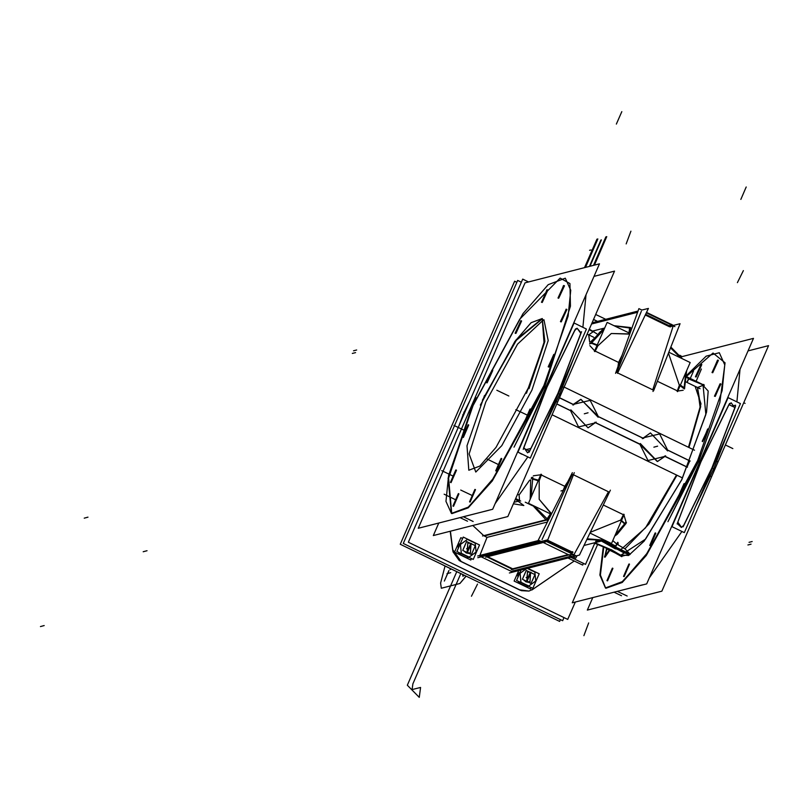 <?xml version="1.0" encoding="UTF-8"?>
<svg xmlns="http://www.w3.org/2000/svg" width="809" height="809" viewBox="0 0 809 809"><rect width="100%" height="100%" fill="white"/><g stroke="black" fill="none" stroke-linecap="round" stroke-linejoin="round"><path stroke-width="1.21" d="M516.87 282.311L514.615 281.219L400.243 544.275L559.616 621.433L560.425 619.563M517.679 280.44L521.4 282.24L517.679 280.44L403.297 543.496L562.67 620.655L564.015 617.56L562.67 620.655L403.297 543.496L517.679 280.44M470.029 400.394L464.204 412.145L470.029 400.394M463.112 414.623L458.39 427.152L463.112 414.623M459.199 425.301L464.154 412.155M469.291 402.093L464.326 412.115M526.447 393.316L544.012 343.016L542.192 318.584L531.159 322.73L514.908 341.418L480.364 405.056M542.202 318.584L544.831 341.499L529.025 388.755L544.376 341.277L542.202 318.584L516.142 339.729L482.407 400.303L516.334 340.316L542.424 318.706M530.593 383.769L496.048 447.407L479.808 466.095L468.765 470.241L466.945 445.81L484.52 395.51M418.263 528.267L492.732 509.286L599.459 263.835L524.99 282.806L418.263 528.267M473.063 405.178L519.803 319.11L560.141 278.124L569.941 283.605L570.436 306.207L544.669 386.924L492.317 480.91L468.259 507.87L451.907 513.654L468.259 507.87L492.317 480.91L544.669 386.924L570.436 306.207L569.941 283.605L560.141 278.124L519.803 319.11L473.063 405.178L519.803 319.11L560.141 278.124L569.941 283.605L570.436 306.207L544.669 386.924L492.317 480.91L468.259 507.87L451.907 513.654L468.259 507.87L492.317 480.91L544.669 386.924L570.436 306.207L569.941 283.605L560.141 278.124L519.803 319.11L473.063 405.178L448.631 478.079L451.685 513.543L448.631 478.079L473.063 405.178L448.631 478.079L451.685 513.543L448.631 478.079L473.063 405.178M468.745 425.038L462.849 437.214L468.745 425.038L462.849 437.214L468.745 425.038L463.345 437.457L468.745 425.038M456.468 470.231L450.573 482.397L456.468 470.231L450.573 482.397L456.468 470.231L451.068 482.639L456.468 470.231M458.956 493.874L453.06 506.05L458.956 493.874L453.06 506.05L458.956 493.874L453.556 506.292L458.956 493.874M475.54 489.647L469.645 501.823L475.54 489.647L469.645 501.823L475.54 489.647L470.14 502.065L475.54 489.647M501.772 458.683L495.877 470.858L501.772 458.683L495.877 470.858L501.772 458.683L496.372 471.091L501.772 458.683M530.633 409.263L524.738 421.438L530.633 409.263L524.738 421.438L530.633 409.263L525.233 421.681L530.633 409.263M548.462 366.831L554.377 354.645L548.482 366.821L548.977 367.064L554.661 354.655L548.977 367.064L554.661 354.655L548.977 367.064L548.199 366.811L554.195 354.433L548.947 367.043L554.377 354.645L553.892 354.413L548.199 366.811M560.617 321.648L566.169 309.23L566.664 309.453L560.758 321.638L566.169 309.23L560.92 321.577M566.3 309.2L560.475 321.628L561.254 321.871L566.937 309.473L560.92 321.84L566.937 309.473L561.254 321.871L566.917 309.463L565.997 309.281M558.271 297.985L564.176 285.81L558.271 297.985L563.691 285.577L557.988 297.975L558.736 298.208L557.988 297.975M558.129 298.005L563.984 285.597L564.449 285.82L558.453 298.197L564.449 285.82L558.736 298.208L563.509 285.628M541.545 302.232L547.106 289.804L547.602 290.037L541.696 302.212L547.106 289.804L541.858 302.414L547.865 290.047L542.151 302.435L546.924 289.855M521.35 321.011L515.454 333.177L521.35 321.011M521.006 320.748L515.171 333.166L515.96 333.419L521.633 321.011L515.626 333.389L521.633 321.011L515.96 333.419L521.613 321.001L520.693 320.829M486.573 382.596L492.509 370.421L486.603 382.596L487.099 382.829L492.772 370.431L487.058 382.819L492.014 370.188L486.765 382.536M531.948 390.171L548.178 340.569L543.982 319.808L548.178 340.569L531.948 390.171L548.178 340.569L543.982 319.808L548.178 340.569L531.948 390.171L501.813 445.658L475.803 472.082L469.159 453.97L485.784 401.931L469.159 453.97L475.803 472.082L501.813 445.658L531.948 390.171L501.813 445.658L475.803 472.082L469.159 453.97L485.784 401.931L469.159 453.97L475.803 472.082L501.813 445.658L531.948 390.171M543.699 319.788L517.538 344.118L485.784 401.931L517.538 344.118L543.699 319.788L517.538 344.118L485.784 401.931L517.538 344.118L543.699 319.788M463.021 437.153L468.391 424.776M468.087 424.856L462.708 437.234M594.008 276.375L614.557 271.136L507.83 516.597L433.361 535.578L438.822 523.029M559.757 394.236L541.433 432.532L559.757 394.236L574.309 356.9L559.757 394.236L574.309 356.9L559.757 394.236L541.433 432.532L559.757 394.236L557.998 393.376M582.915 327.301L586.009 294.759L582.915 327.301M463.294 516.789L488.808 510.287L463.294 516.789M495.27 503.451L527.852 456.923L495.27 503.451M556.966 401.901L555.136 401.011M469.412 412.317L522.998 313.609L548.189 284.626L565.309 278.195L570.78 290.279L568.13 316.097L540.877 394.104M475.854 397.512L448.601 475.53L445.951 501.337L451.422 513.422L468.542 506.99L493.743 478.008L547.319 379.3M561.577 386.196L563.408 387.086M544.578 386.884L492.297 480.87L468.249 507.84L451.442 513.432L467.804 507.617L491.852 480.647L544.184 386.692L513.978 447.175L544.578 386.884M451.655 513.533L448.591 478.079L472.577 404.945L448.075 478.23L451.432 513.432M547.167 386.591L523.19 449.399M521.542 443.959L519.085 448.671L521.542 443.959M523.494 448.226L546.126 388.957L523.494 448.226L546.126 388.957L523.494 448.226L529.531 451.149L523.494 448.226L529.531 451.149L523.494 448.226L546.126 388.957L575.624 328.818M530.31 458.116L586.444 329.01L574.117 323.044L517.982 452.15L530.31 458.116M547.157 386.591L574.896 330.011L547.157 386.591L574.896 330.011L577.009 328.282L574.896 330.011L547.157 386.591L574.896 330.011L577.151 328.242L574.845 330.487M577.08 328.262L581.084 332.893L577.151 328.242L574.926 330.001M580.741 333.419L557.876 393.326L529.794 450.613L557.876 393.326L580.741 333.419L557.876 393.326L529.794 450.613L557.876 393.326L580.741 333.419L557.876 393.326L529.794 450.613M568.454 336.079L569.849 331.933L568.454 336.079M580.842 333.389L577.161 328.242M575.381 329.303L577.019 328.282L574.896 330.011M581.55 331.69L557.573 394.489M529.116 452.261L558.594 392.122M529.885 450.593L527.579 452.838L523.888 447.69M450.744 482.336L456.124 469.968M455.811 470.049L450.431 482.417M453.222 505.989L458.602 493.621M458.298 493.692L452.919 506.07M469.807 501.762L475.186 489.394M474.873 489.465L469.503 501.843M496.038 470.798L501.418 458.42M501.115 458.501L495.735 470.868M524.899 421.378L530.279 409.01M529.966 409.091L524.586 421.459M554.023 354.393L548.644 366.76M548.34 366.841L553.72 354.463M554.185 354.423L548.482 366.821L554.377 354.645M560.475 321.628L566.472 309.24M563.822 285.557L558.443 297.924M547.238 289.774L541.858 302.151M547.4 289.824L542.192 302.455L547.865 290.047L542.192 302.455L541.413 302.202M515.434 333.187L520.875 320.768L515.626 333.116M515.171 333.166L520.875 320.768L521.34 320.981M515.313 333.197L521.158 320.779M492.145 370.158L486.3 382.576M492.317 370.209L487.099 382.829L492.772 370.431L487.099 382.829L486.32 382.586L492.499 370.421L492.014 370.188L492.489 370.401L486.603 382.596L492.499 370.421M486.452 382.617L491.832 370.239M550.848 514.15L547.187 519.499L548.36 520.126L534.344 506.161M531.078 497.201L532.787 477.229M520.723 501.044L515.657 498.597M514.039 502.328L518.862 501.095L514.039 502.328M519.621 500.902L515.616 498.698L519.621 500.902M515.394 499.214L523.787 505.564L513.412 503.754L523.787 505.564L515.394 499.214M617.854 544.285L617.742 543.557M617.712 543.355L617.611 542.303M617.934 542.465L618.197 544.528M590.054 343.067L589.579 344.027M631.839 328.201L630.959 328.424M630.636 327.564L614.112 325.734M591.935 341.438L599.975 331.973L604.121 329.212L591.298 342.753L599.995 331.963L604.121 329.212L590.883 343.613M591.875 341.449L600.713 331.366L591.864 341.449M591.854 341.459L604.141 329.152M594.231 331.973L589.174 329.526M593.128 331.832L589.124 329.627L593.128 331.832L588.699 334.835L593.128 331.832L589.124 329.627L593.128 331.832L588.699 334.835L589.66 342.015L588.679 334.845L589.66 342.015M589.346 329.121L596.86 333.854L589.346 329.121M593.331 331.366L591.298 330.547M619.138 554.853L628.603 555.52L644.116 541.16L681.744 479.747L706.581 412.135L708.219 391.06L701.828 384.063M620.928 549.564L645.481 527.872L676.476 475.014M688.469 447.235L700.109 407.018L697.439 387.471L696.539 387.036M620.372 555.449L645.582 539.138L681.663 479.707L705.903 414.552L703.061 384.659L705.903 414.552L681.663 479.707L645.582 539.138L620.372 555.449L645.582 539.138L681.663 479.707L705.903 414.552L703.061 384.659L705.903 414.552L681.663 479.707L645.582 539.138L620.372 555.449L645.582 539.138L681.663 479.707L705.903 414.552L703.061 384.659M697.56 387.531L703.486 385.074L688.702 378.925L687.154 382.495L688.702 378.925L703.486 385.074L697.56 387.531L703.486 385.074L688.702 378.925L703.486 385.074L697.864 387.541M697.601 387.541L700.685 406.614L688.965 447.478L701.029 403.833L695.336 387.046L701.029 403.833L688.965 447.478L701.029 403.833L695.336 387.046M667.789 450.259L689.743 460.887L687.084 466.995L689.743 460.887L667.789 450.259L689.743 460.887L667.789 450.259L689.743 460.887L687.084 466.995M676.961 475.257L648.97 523.969L624.983 548.836L629.938 553.922L624.983 548.836L648.97 523.969L676.961 475.257L648.97 523.969L624.983 548.836L648.97 523.969L676.961 475.257M628.168 554.539L622.374 556.076M681.057 356.83L753.452 338.384L646.725 583.845L572.256 602.826L597.467 544.841M698.652 461.474L719.767 402.74L725.036 362.887L713.012 353.007L687.023 375.851L713.012 353.007L725.036 362.887L719.767 402.74L698.652 461.474L719.767 402.74L725.036 362.887L713.012 353.007L687.023 375.851L713.012 353.007L725.036 362.887L719.767 402.74L698.652 461.474L646.3 555.459L622.252 582.429L605.89 588.214L622.252 582.429L646.3 555.459L698.652 461.474L646.3 555.459L622.252 582.429L605.89 588.214L622.252 582.429L646.3 555.459L698.652 461.474M603.676 547.632L600.379 575.057L605.678 588.103L600.379 575.057L603.676 547.632L600.379 575.057L605.678 588.103L600.379 575.057L603.676 547.632L600.339 575.047L605.648 588.082M605.061 557.189L609.733 550.292L605.061 557.189M604.566 556.956L607.084 549.008L604.566 556.956M607.549 580.842L612.949 568.434L607.549 580.842L612.949 568.434L607.053 580.599L612.949 568.434L607.549 580.842M624.133 576.615L629.533 564.207L624.133 576.615L629.533 564.207L623.638 576.372L629.533 564.207L624.133 576.615M650.365 545.65L655.765 533.232L650.365 545.65L655.765 533.232L649.87 545.408L655.765 533.232L650.365 545.65M679.226 496.23L684.616 483.822L679.226 496.23L684.616 483.822L678.731 495.998L684.616 483.822L679.226 496.23M702.333 441.39L708.188 428.982L708.654 429.205L702.657 441.593L708.654 429.205L702.637 441.583L707.713 429.023M708.188 428.982L702.637 441.309M720.293 383.759L714.468 396.177L720.465 383.8L720.93 384.022L714.913 396.127M714.751 396.188L720.647 384.012L715.217 396.41L714.751 396.188L720.657 384.012L714.751 396.188L720.162 383.779L714.458 396.177M717.805 360.106L711.981 372.524L712.729 372.757L718.443 360.369L712.426 372.474M712.122 372.555L717.977 360.147L718.443 360.369L712.759 372.777L712.264 372.534L718.17 360.359L717.684 360.126L711.981 372.524M701.231 364.333L695.406 376.751L696.144 376.984L701.858 364.596L695.851 376.701M695.689 376.761L701.585 364.586L695.689 376.761M710.959 476.45L709.129 475.561M687.013 375.022L706.115 356.172L719.302 352.744L724.773 364.839L722.124 390.646L694.87 468.664M603.17 547.43L599.894 575.078L605.415 587.981L622.536 581.55L647.736 552.567L701.312 453.849M715.571 460.756L717.401 461.636M698.177 461.241L667.961 521.734L698.561 461.433L646.29 555.419L622.242 582.389L605.435 587.991L621.797 582.177L645.845 555.207L698.177 461.241M603.19 547.44L599.914 575.078L605.425 587.981M677.184 523.949L701.16 461.14L728.889 404.561L701.15 461.14L728.889 404.561L701.15 461.14L728.889 404.561L734.926 407.483L728.889 404.561M673.078 523.221L675.535 518.518L673.078 523.221M700.109 463.506L677.487 522.776L700.109 463.506L677.487 522.776L700.109 463.506L677.487 522.776L681.421 527.428L677.305 523.635M671.976 526.699L728.11 397.603L740.427 403.57L684.293 532.666L671.976 526.699M683.777 525.172L711.869 467.875L683.777 525.172L711.869 467.875L683.777 525.172L711.869 467.875L734.734 407.969M681.491 527.407L683.878 525.142M711.566 469.048L735.533 406.239M728.838 405.046L731.144 402.801L734.835 407.948M729.607 403.367L700.129 463.506M723.843 406.482L722.447 410.628L723.843 406.482M712.587 466.682L683.109 526.821M677.881 522.24L681.572 527.387L677.517 522.776M592.805 597.588L587.354 610.128L661.823 591.157L768.55 345.696L748.001 350.934M740.002 369.319L736.908 401.861L740.002 369.319M713.75 468.785L728.302 431.46L713.75 468.785L695.427 507.081L713.75 468.785L711.991 467.936L713.75 468.785L695.427 507.081L713.75 468.785L728.302 431.46L713.75 468.785L711.991 467.936M681.845 531.483L649.263 578.01L681.845 531.483M642.801 584.846L617.277 591.349L642.801 584.846M604.727 556.895L606.588 548.765M609.238 550.059L604.424 556.976M607.215 580.538L612.595 568.171M612.292 568.252L606.912 580.619M623.8 576.311L629.18 563.944M628.866 564.025L623.486 576.392M650.031 545.347L655.411 532.979M655.108 533.05L649.728 545.428M678.893 495.937L684.272 483.56M683.959 483.64L678.579 496.008M708.017 428.942L702.182 441.36M714.61 396.208L719.99 383.83M712.244 372.544L718.17 360.359L712.264 372.534L717.502 360.187M717.977 360.147L712.264 372.534L718.159 360.359M695.538 376.782L701.393 364.374L695.7 376.772L696.185 377.004L701.858 364.596L700.918 364.414M695.659 376.772L701.1 364.353L695.396 376.751M570.851 557.3L585.534 564.399L594.686 543.355M568.019 558.018L582.702 565.127L583.451 563.398M670.813 347.081L682.26 358.721M686.598 370.815L684.545 388.957M687.023 376.893L704.346 385.276M687.003 377.57L688.53 378.764L687.003 377.57M686.881 376.822L686.052 376.276L686.881 376.822M686.942 382.394L688.752 378.238M702.859 384.558L703.87 384.528M679.368 385.306L677.285 390.848L679.368 385.306L677.285 390.848L657.353 381.201L677.285 390.848L657.353 381.201L677.285 390.848L679.368 385.306L668.477 352.997M683.918 388.199L680.147 385.65L683.656 388.381M677.538 391.647L690.188 362.563L668.79 352.208M653.561 390.818L680.035 323.691L673.422 325.38L671.46 324.429M670.934 325.643L673.017 326.644L670.934 325.643L673.017 326.644L652.732 389.867L673.017 326.644L670.934 325.643L673.017 326.644L652.732 389.867L673.017 326.644L652.732 389.867L617.682 372.898L652.732 389.867M615.548 373.333L638.898 308.664L641.81 310.08L648.424 308.391L617.469 373.343M646.533 312.365L671.359 324.379M653.197 390.909L652.994 391.455M669.994 325.178L669.71 325.976M669.447 326.705L645.279 315.004M641.325 311.303L616.721 372.433M638.038 311.04L592.117 322.74M622.192 354.949L618.612 362.442L622.192 354.949L618.612 362.442L617.965 366.649L618.612 362.442L595.202 351.106L597.831 345.827L611.301 333.561L629.412 333.965L611.301 333.561L597.831 345.827L595.202 351.106L618.612 362.442L617.965 366.649L618.612 362.442L622.192 354.949L618.612 362.442L595.202 351.106L597.831 345.827L611.301 333.561L629.715 334.087L628.906 333.753L629.624 327.867M591.581 323.974L637.603 312.254M594.463 351.43L607.104 322.346L629.958 333.409M679.904 355.242L681.997 356.597M575.26 602.058L567.736 619.36L408.363 542.202L522.745 279.156L528.469 281.926M605.658 319.292L595.717 314.479M460.432 561.294L520.076 590.166L460.432 561.294L520.076 590.166L460.432 561.294L520.076 590.166L529.015 591.045L533.505 588.891M519.732 589.872L529.015 591.045L521.38 590.712L528.874 591.076L521.38 590.712L528.874 591.076L521.39 590.712L459.391 560.677M528.944 591.055L533.06 589.205L529.015 591.045M533.384 588.922L574.178 560.991M597.376 321.406L593.513 319.535M469.685 410.021L469.2 410.982M468.189 413.298L467.774 414.41M450.249 531.27L452.716 550.423M452.959 551.768L459.33 560.688L452.959 551.768M571.306 556.076L511.328 571.366L481.203 556.784L511.328 571.366L571.306 556.076L511.328 571.366L481.203 556.784L511.328 571.366L571.306 556.076L511.328 571.366L481.203 556.784M479.838 555.51L486.967 537.429L484.247 535.932L486.967 537.429L547.4 522.027L486.967 537.429L479.838 555.51L486.967 537.429L479.838 555.51L486.967 537.429L484.247 535.932L486.967 537.429L547.4 522.027L486.967 537.429L484.247 535.932L546.429 520.076L484.247 535.932M483.772 535.659L472.85 525.516L483.772 535.659M591.814 323.448L637.785 311.738M646.33 312.8L674.888 326.634M645.612 314.307L671.116 326.654L645.612 314.307M670.388 326.917L671.5 324.348M531.189 478.432L531.574 477.431L531.189 478.432M532.13 478.968L538.238 480.738M541.069 474.205L528.429 503.299L551.283 514.362M539.249 480.546L539.229 499.335L551.323 513.553L539.229 499.335L539.249 480.546L539.229 499.335L551.323 513.553L539.229 499.335L539.249 480.546L541.322 475.004L539.249 480.546L541.322 475.004L564.743 486.34L541.322 475.004L564.743 486.34L562.255 492.661L564.743 486.34L567.645 481.982L564.743 486.34L567.645 481.982L564.743 486.34L562.255 492.661L564.743 486.34L541.322 475.004L539.249 480.546L539.229 499.335L550.838 513.29M546.793 519.267L550.848 513.28M482.518 535.983L547.187 519.499M547.956 520.925L546.429 520.076L547.956 520.925M574.269 472.689L547.804 539.815L477.775 557.664M542.05 539.654L572.418 474.327M479.636 556.026L539.623 540.736M572.357 472.678L538.268 540.088L575.715 558.21L576.969 555.732M570.851 553.326L571.275 552.476L546.469 540.473L571.275 552.476L546.469 540.473L571.275 552.476L570.851 553.326L571.275 552.476L570.851 553.326L571.275 552.476L546.469 540.473M545.438 540.412L545.195 540.908M544.821 541.646L543.375 540.938M573.439 474.822L608.429 491.761L573.894 554.802L608.429 491.761L573.439 474.822L608.429 491.761L573.894 554.802L608.429 491.761L573.439 474.822M573.49 555.52L571.083 554.357M547.197 539.967L572.944 552.436M512.957 569.556L486.28 556.643M487.625 556.673L512.663 568.798L487.625 556.673L512.663 568.798L487.625 556.673L512.663 568.798L568.292 554.62M477.755 556.036L538.986 540.432M544.619 540.624L575.371 555.51M542.637 542.202L487.008 556.38M546.631 540.109L545.883 541.828L485.633 557.179M572.651 551.677L571.538 554.246L511.288 569.607M610.37 490.163L579.406 555.116L509.387 572.964M624.154 514.433L611.503 543.517L589.923 533.06M623.415 514.746L620.786 520.025L623.415 514.746L603.292 505.008L623.415 514.746L603.292 505.008L623.415 514.746L620.786 520.025L590.277 532.312L620.786 520.025L623.415 514.746L620.786 520.025L590.277 532.312M604.647 540.2L587.182 538.804L604.647 540.2L595.515 541.17M614.789 535.973L625.903 523.463L617.287 534.233L614.759 536.023L617.287 534.233L626.035 523.433L614.749 536.054L626.449 522.574M604.596 540.23L586.869 539.461L604.657 540.2L587.142 538.885M602.675 540.725L630.353 554.125M606.265 548.613L622.02 556.248M602.301 540.816L615.012 547.835L602.301 540.816M615.194 547.996L629.978 554.145M622.202 556.127L611.21 549.594M610.158 549.281L594.726 542.748M617.53 544.042L617.793 543.436L617.53 544.042M615.396 548.947L601.39 541.049L615.396 548.947M593.968 542.94L610.997 550.069L593.968 542.94M609.956 549.746L594.17 542.89M601.633 540.988L604.01 541.636L614.961 547.956M615.133 548.128L623.365 552.567L629.776 554.6M621.838 556.673L609.521 549.675M615.416 546.894L616.903 543.476M614.789 548.33L629.918 554.62M624.811 524.07L621.312 520.966M623.901 515.009L625.974 521.724L623.901 515.009M625.984 521.704L625.064 523.575L621.534 520.45L625.064 523.575L615.052 535.356L624.831 524.03M550.99 514.221L547.268 519.54L550.99 514.221M545.954 519.813L532.484 505.261L545.954 519.813M530.229 499.163L530.714 479.818L530.229 499.163M532.322 478.443L538.46 480.222L532.322 478.443M597.527 321.365L593.553 319.444M462.799 414.704L463.931 414.41M468.178 413.328L468.714 412.246M464.447 413.227L463.557 413.45M463.881 412.226L465.003 411.933M469.25 410.851L468.826 411.993M450.411 531.23L453.05 551.748M461.09 561.476L452.807 549.827M574.238 561.021L531.968 589.953M597.072 345.423L591.116 343.107M590.752 341.732L604.313 328.778L590.752 341.732M630.191 328.1L629.665 333.257L630.191 328.1M591.369 342.611L597.295 344.917M594.706 350.853L589.882 345.595L594.706 350.853M684.101 387.713L680.369 385.135M687.478 467.187L664.614 456.124M665.049 456.448L687.043 467.096M640.273 443.504L657.515 461.494L665.554 455.74M649.364 461.888L644.166 459.381L649.364 461.888M595.606 422.824L639.959 444.303L595.606 422.824L639.959 444.303L595.606 422.824L639.959 444.303L657.363 461.534M657.444 461.514L664.958 456.407L648.019 460.564L639.959 444.303L648.019 460.564L664.958 456.407L648.019 460.564L639.959 444.303L648.019 460.564L664.958 456.407M641.001 444.687L594.777 422.308M596.102 422.116L588.072 427.87L570.83 409.88M556.814 403.934L571.164 410.881M570.507 410.679L556.774 404.025L570.507 410.679L578.566 426.94L595.515 422.783L578.566 426.94L570.507 410.679L578.566 426.94L595.515 422.783L578.566 426.94L570.507 410.679L556.774 404.025M552.092 414.795L682.513 477.937M564.156 387.056L694.577 450.198M667.678 450.087L659.598 433.937L642.72 438.013L659.598 433.937L667.678 450.087L659.598 433.937L642.72 438.013L659.598 433.937L667.678 450.087M642.659 438.094L598.347 416.635M598.225 416.473L590.145 400.313L573.268 404.389L580.801 399.343L598.225 416.473L590.145 400.313L573.268 404.389L590.145 400.313L598.225 416.473L590.145 400.313L573.268 404.389M573.207 404.47L559.474 397.826M559.515 397.725L573.854 404.672M598.195 417.292L580.953 399.302L572.924 405.056M643.701 438.488L597.477 416.109M642.366 438.68L650.406 432.926L667.647 450.916M690.178 460.988L667.314 449.915M531.058 572.408L527.478 571.912L527.023 581.691M529.268 571.862L527.478 571.912L526.73 581.57L525.263 580.67M523.676 576.332L524.95 573.399M530.755 572.843L527.084 581.287M525.061 573.156L523.514 576.696M524.93 580.518L526.77 581.802M530.502 572.671L526.79 581.206L530.502 572.671M523.585 576.554L525.001 573.278L523.585 576.554M534.911 574.592L526.255 570.406L522.392 579.284L531.048 583.471L534.911 574.592M526.568 581.034L530.239 572.59M526.194 581.519L528.317 582.156M526.457 581.418L530.026 581.914L530.492 572.125M528.115 582.055L526.73 581.57L530.026 581.914L530.633 572.297L531.837 573.106M533.525 577.778L532.413 580.336M471.425 543.527L467.845 543.041L467.38 552.82M469.635 542.991L467.835 543.041L467.086 552.699L465.62 551.799M464.032 547.46L465.306 544.528M471.111 543.961L467.44 552.405M465.418 544.275L463.881 547.824M465.296 551.637L467.127 552.921M470.868 543.8L467.157 552.335L470.868 543.8M463.941 547.673L465.367 544.406L463.941 547.673M475.267 545.721L466.611 541.534L462.748 550.413L471.404 554.6L475.267 545.721M466.924 552.163L470.595 543.719M466.56 552.648L468.674 553.275M466.813 552.547L470.393 553.032L470.848 543.254M468.482 553.184L467.086 552.699L470.383 553.032L471 543.415L472.193 544.235M473.882 548.906L472.769 551.465M456.933 551.576L473.225 559.464L479.545 544.942L463.254 537.055L456.933 551.576M467.39 539.391L475.186 543.173L467.39 539.391L475.186 543.173L467.39 539.391L475.186 543.173L476.076 552.051L469.139 557.118M469.109 557.138L461.342 553.376M461.292 553.316L460.412 544.487M460.452 544.437L467.369 539.391M465.61 543.85L463.355 549.028M464.154 551.091L466.217 552.921L464.154 551.091L466.217 552.921L464.154 551.091L466.217 552.921L468.876 553.376L465.984 552.759M465.6 543.87L463.385 548.947M464.235 551.131L466.55 553.032M468.876 553.376L466.217 552.921L468.441 553.407M462.617 538.531L460.837 537.672L454.527 552.193L470.818 560.081L471.455 558.604M468.654 557.249L466.702 557.755L468.654 557.249L466.702 557.755L459.128 554.084L466.702 557.755L468.654 557.249L466.702 557.755L459.128 554.084M458.875 553.852L458.733 552.446M458.329 548.391L458.005 545.145M458.379 544.801L460.584 543.193M467.258 539.3L475.389 543.233M459.947 544.649L457.813 545.195M460.321 544.558L467.551 539.269M457.995 545.084L459.987 544.578M461.079 553.589L458.855 554.155M461.363 553.518L460.442 544.275M460.068 544.376L457.934 544.922M458.885 553.963L460.837 553.467M468.816 557.33L466.813 557.836M469.321 557.199L461.191 553.265M460.685 553.396L458.683 553.902M476.258 551.94L469.028 557.229M468.745 557.3L466.51 557.866M475.217 542.981L476.137 552.213M475.186 543.173L476.076 552.051L475.186 543.173M521.138 569.971L516.577 580.457L532.868 588.335L539.178 573.814L527.751 568.282M535.032 572.105L527.296 568.393L534.83 572.044L535.71 580.923L528.783 585.989M528.752 586.009L520.986 582.247M520.935 582.187L520.056 573.369M520.096 573.308L526.568 568.585M525.243 572.721L522.988 577.909M523.787 579.962L525.86 581.792L523.787 579.962L525.86 581.792L523.787 579.962L525.86 581.792L528.085 582.278M525.233 572.752L523.029 577.818M523.878 580.002L526.194 581.904M525.628 581.631L528.499 582.247M518.731 570.578L514.17 581.064L530.451 588.952L531.098 587.486M528.297 586.131L526.346 586.626L528.297 586.131L526.346 586.626L518.771 582.955L526.346 586.626L528.297 586.131L526.346 586.626L518.771 582.955M518.508 582.723L518.377 581.317M517.962 577.262L517.639 574.026M518.023 573.682L520.227 572.064M527.296 568.393L534.83 572.044L535.71 580.923L534.83 572.044L535.71 580.923L534.83 572.044L527.296 568.393M519.59 573.53L517.447 574.077M519.954 573.429L526.619 568.575M517.639 573.955L519.621 573.45M520.723 582.46L518.488 583.026M521.006 582.389L520.076 573.156M519.712 573.247L517.568 573.793M518.518 582.844L520.48 582.338M528.449 586.201L526.447 586.717M528.955 586.07L520.824 582.136M520.318 582.268L518.316 582.773M535.902 580.811L528.661 586.1M528.388 586.171L526.153 586.737M534.86 571.852L535.78 581.095M40.45 626.55L44.222 625.59M88.009 517.163L84.247 518.124M143.244 551.718L147.016 550.757L143.244 551.718M441.259 588.214L459.866 583.471L466.014 576.119L459.866 583.471L465.63 576.766L459.866 583.471L441.259 588.214L459.866 583.471L441.259 588.214L440.612 583.137L441.259 588.214M445.071 565.976L440.612 583.137L445.071 565.976M448.934 570.557L444.374 581.034L448.934 570.557M462.991 576.291L462.637 574.481L462.991 576.291L464.204 575.25L462.991 576.291M591.066 249.941L589.599 250.315M450.704 572.691L446.932 573.652M566.664 309.453L560.758 321.638M547.602 290.037L541.696 302.212M546.55 387.835L545.721 387.43M518.266 450.653L518.225 451.594M518.387 452.342L521.906 454.284M519.55 500.478L519.034 495.017L517.568 494.208L519.034 495.017L529.642 480.091L519.034 495.017L519.55 500.478L519.034 495.017L517.568 494.208M574.724 425.756L579.922 428.274M624.447 548.644L616.862 544.164L624.447 548.644L616.862 544.164L615.629 546.995M612.767 540.624L616.701 543.961M699.704 461.99L700.543 462.394M677.487 522.776L681.562 527.387M618.612 362.442L595.202 351.106L597.831 345.827L611.301 333.561L629.715 334.087M533.313 475.783L540.816 474.792M624.791 523.747L615.083 535.295L624.791 523.747L621.534 520.45M683.16 390.221L677.79 391.071M443.15 565.056L461.363 573.864L443.15 565.056M451.189 568.939L450.249 569.617L449.693 568.221L450.249 569.617L449.693 568.221L450.249 569.617L449.693 568.221L450.249 569.617L449.693 568.221L450.249 569.617L451.189 568.939M466.045 431.248L453.97 425.403L466.045 431.248M508.861 396.046L496.787 390.201M473.184 521.532L463.365 516.779M526.578 449.541L530.34 448.58M453.768 476.43L441.694 470.585L453.768 476.43M456.256 500.083L444.181 494.238L456.256 500.083M472.84 495.856L460.756 490.011L472.84 495.856M499.072 464.892L486.998 459.037L499.072 464.892M527.933 415.472L515.849 409.627L527.933 415.472M616.397 124.101L621.787 111.682M749.053 542.293L752.188 541.494M751.045 544.123L747.91 544.922M615.801 546.024L604.101 540.361M532.565 505.726L525.263 502.187M529.642 480.091L519.034 495.017M629.898 328.09L614.314 325.835M690.239 378.45L693.465 371.018M607.053 580.599L612.949 568.434L607.053 580.599M623.638 576.372L629.533 564.207L623.638 576.372M649.87 545.408L655.765 533.232L649.87 545.408M678.731 495.998L684.616 483.822L678.731 495.998M702.475 441.37L708.381 429.195M627.167 596.081L617.358 591.328M731.842 406.169L735.614 405.208M725.39 444.95L732.843 448.56L725.39 444.95M743.754 402.71L745.119 403.378L743.754 402.71M746.232 186.96L740.832 199.368M356.648 350.004L353.513 350.803M352.37 353.432L355.505 352.633M696.104 381.292L701.454 368.985M688.702 378.925L687.154 382.495M407.352 685.213L419.244 697.318L420.579 687.407L412.084 689.571L412.893 683.848L460.827 573.611L412.893 683.848L460.827 573.611L412.893 683.848L460.827 573.611L412.893 683.848L460.827 573.611L412.893 683.848L412.084 689.571L412.893 683.848L412.084 689.571L412.893 683.848L412.084 689.571L412.893 683.848L412.084 689.571L420.579 687.407L412.084 689.571L420.579 687.407L412.084 689.571L420.579 687.407L412.084 689.571L420.579 687.407L419.244 697.318L420.579 687.407L419.244 697.318L420.579 687.407L419.244 697.318L420.579 687.407L419.244 697.318L407.352 685.213L419.244 697.318L407.352 685.213L419.244 697.318L407.352 685.213L419.244 697.318L407.352 685.213L456.741 571.629L407.352 685.213M585.463 267.395L597.841 238.938L596.9 239.181L584.523 267.637L596.9 239.181L584.523 267.637L596.9 239.181L597.841 238.938L596.9 239.181L597.841 238.938L585.463 267.395M594.413 265.119L606.79 236.653L605.85 236.895L593.472 265.352L605.85 236.895L593.472 265.352L605.85 236.895L606.79 236.653L605.85 236.895L606.79 236.653L594.413 265.119M600.925 240.03L589.468 266.373L600.925 240.03M589.943 266.252L601.4 239.909L589.943 266.252M630.959 231.162L626.206 243.863M541.524 474.468L539.057 481.072M564.743 486.34L562.255 492.661M547.4 522.027L486.967 537.429M573.894 554.802L608.429 491.761M737.363 282.675L743.39 270.59M620.543 520.521L623.668 514.241M583.997 545.488L604.677 540.21L586.869 539.461M560.94 490.942L563.438 490.305M464.144 575.219L463.072 576.099L462.697 574.511L463.072 576.099L464.144 575.219M444.465 580.842L448.853 570.75L444.465 580.842M629.412 333.965L611.301 333.561L597.831 345.827L595.202 351.106M477.482 584.138L471.455 596.233M598.073 345.332L594.949 351.612M583.886 635.652L588.649 622.95M677.093 391.384L679.56 384.791M584.31 413.753L588.072 412.792M653.864 447.124L657.626 446.163M530.532 572.479L529.379 571.923M525.071 580.579L528.196 582.096M532.484 580.154L533.404 578.051M529.946 576.605L526.174 577.565L529.946 576.605M531.604 572.994L530.552 572.317M470.889 543.597L469.746 543.041M465.428 551.708L468.553 553.225M472.85 551.283L473.761 549.18M470.302 547.733L466.54 548.694L470.302 547.733M471.971 544.123L470.919 543.436M525.86 581.792L528.52 582.247L525.86 581.792M460.078 517.618L467.511 521.218M604.636 328.009L592.855 331.023M587.182 334.097L593.685 337.242M685.627 381.757L697.469 387.491M697.5 387.501L700.088 388.755M614.061 592.168L621.504 595.768M670.519 347.819L680.642 357.942L670.519 347.819M685.83 372.575L684.131 387.632L685.83 372.575M631.657 328.717L629.685 327.888M604.313 328.757L601.835 330.112"/></g></svg>
